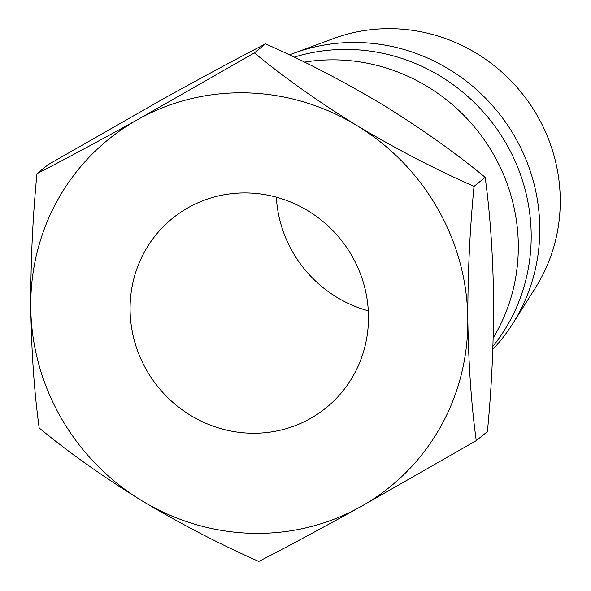 <?xml version="1.0" encoding="UTF-8"?>
<svg xmlns="http://www.w3.org/2000/svg" width="591" height="591" viewBox="0 0 591 591"><rect width="100%" height="100%" fill="white"/><g stroke="black" fill="none" stroke-linecap="round" stroke-linejoin="round"><path stroke-width="0.89" d="M368.489 316.547A121.96 117.365 -129 0 0 299.135 205.897A121.96 117.365 -129 0 0 172.565 218.286A121.96 117.365 -129 0 0 130.086 309.64A121.96 117.365 -129 0 0 199.44 420.282A121.96 117.365 -129 0 0 326.01 407.893A121.96 117.365 -129 0 0 368.489 316.547M304.439 62.136A182.944 176.052 51 0 1 518.307 245.265A182.944 176.052 51 0 1 493.212 337.934M294.148 57.157A182.944 176.052 51 0 1 531.191 234.834A182.944 176.052 51 0 1 492.946 346.311M289.45 54.919A182.944 176.052 51 0 1 293.941 53.183A182.944 176.052 51 0 1 539.79 227.882A182.944 176.052 51 0 1 512.796 323.617A182.944 176.052 51 0 1 492.842 349.347M293.941 53.183L333.523 38.555A168.716 162.355 51 0 1 560.246 199.669A168.716 162.355 51 0 1 535.357 287.957L512.796 323.617M276.337 197.165A121.96 117.365 -129 0 0 368.304 310.807M36.952 173.702L48.107 164.675L164.135 98.357C202.033 77.369 235.839 59.203 265.536 43.874C304.299 60.954 343.341 81.226 382.665 104.688C420.962 128.358 455.129 152.574 485.181 177.344C490.116 213.55 492.916 253.953 493.596 298.566C493.699 343.696 491.631 388.051 487.398 431.615L476.243 440.642C471.308 404.443 468.5 364.034 467.821 319.421A223.597 215.168 -129 0 0 356.89 125.551A223.597 215.168 -129 0 0 138.353 119.219A223.597 215.168 -129 0 0 30.754 306.759A223.597 215.168 -129 0 0 141.685 500.629A223.597 215.168 -129 0 0 360.222 506.967A223.597 215.168 -129 0 0 467.821 319.421C467.725 274.29 469.793 229.943 474.026 186.372C435.264 169.292 396.221 149.021 356.89 125.551C318.593 101.888 284.426 77.665 254.381 52.902L138.353 119.219C100.448 140.207 66.65 158.366 36.952 173.702C32.719 217.333 30.651 261.68 30.754 306.759C31.434 351.416 34.241 391.826 39.176 427.98C68.792 452.455 102.967 476.671 141.685 500.629C180.536 523.848 219.579 544.119 258.814 561.45C288.098 546.343 321.896 528.177 360.222 506.967L476.243 440.642M254.381 52.902L265.536 43.874M474.026 186.372L485.181 177.344"/></g></svg>
